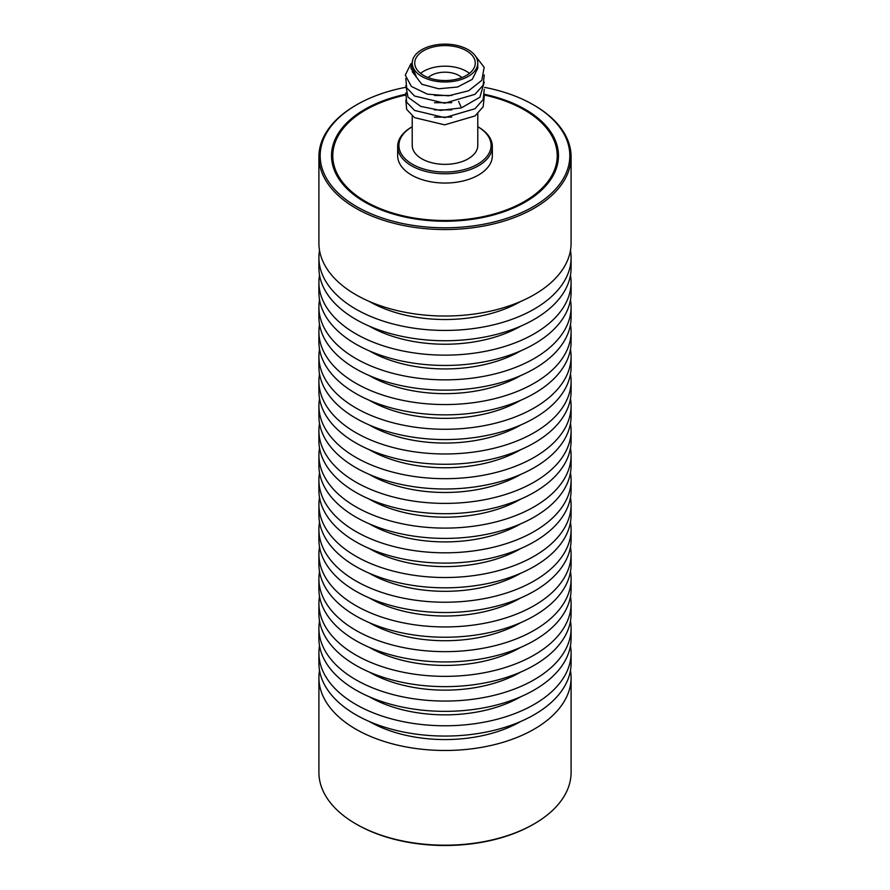 <?xml version="1.0" encoding="UTF-8"?>
<svg xmlns="http://www.w3.org/2000/svg" width="890" height="890" viewBox="0 0 890 890"><rect width="100%" height="100%" fill="white"/><g stroke="black" fill="none" stroke-linecap="round" stroke-linejoin="round"><path stroke-width="1.33" d="M571.091 677.691L571.091 772.398A126.091 72.802 180 0 1 534.156 823.873L533.266 824.396A124.834 72.068 180 0 1 356.734 824.396L355.844 823.873A126.091 72.802 180 0 1 318.909 772.398L318.909 677.691A126.091 72.802 0 0 0 355.844 729.166A126.091 72.802 0 0 0 493.249 744.941A126.091 72.802 0 0 0 571.091 677.691A126.091 72.802 0 0 0 570.468 670.481M405.484 94.307A113.475 65.515 0 0 0 364.755 109.392A113.475 65.515 0 0 0 331.525 155.717A113.475 65.515 0 0 0 401.568 216.248A113.475 65.515 0 0 0 525.245 202.052A113.475 65.515 0 0 0 558.475 155.717A113.475 65.515 0 0 0 484.649 94.329M405.44 87.365A124.834 72.068 0 0 0 356.734 104.764A124.834 72.068 0 0 0 356.734 206.68A124.834 72.068 0 0 0 533.266 206.68A124.834 72.068 0 0 0 533.266 104.764A124.834 72.068 0 0 0 484.616 87.376M534.156 105.276L533.266 104.764L534.156 105.276A126.091 72.802 0 0 1 571.091 156.751A126.091 72.802 0 0 1 493.249 224.002A126.091 72.802 0 0 1 355.844 208.227A126.091 72.802 0 0 1 318.909 156.751A126.091 72.802 0 0 1 355.844 105.276L356.734 104.764M319.532 250.435A126.091 72.802 0 0 0 318.909 257.644A126.091 72.802 0 0 0 355.844 309.119A126.091 72.802 0 0 0 493.249 324.895A126.091 72.802 0 0 0 571.091 257.644A126.091 72.802 0 0 0 570.468 250.435M318.909 257.644L318.909 267.935A126.091 72.802 0 0 0 355.844 319.41A126.091 72.802 0 0 0 493.249 335.196A126.091 72.802 0 0 0 571.091 267.935L571.091 257.644M319.532 275.144A126.091 72.802 0 0 0 318.909 282.353A126.091 72.802 0 0 0 355.844 333.828A126.091 72.802 0 0 0 493.249 349.603A126.091 72.802 0 0 0 571.091 282.353A126.091 72.802 0 0 0 570.468 275.144M318.909 282.353L318.909 292.643A126.091 72.802 0 0 0 355.844 344.118A126.091 72.802 0 0 0 493.249 359.905A126.091 72.802 0 0 0 571.091 292.643L571.091 282.353M319.532 299.852A126.091 72.802 0 0 0 318.909 307.061A126.091 72.802 0 0 0 355.844 358.536A126.091 72.802 0 0 0 493.249 374.312A126.091 72.802 0 0 0 571.091 307.061A126.091 72.802 0 0 0 570.468 299.852M318.909 307.061L318.909 317.352A126.091 72.802 0 0 0 355.844 368.827A126.091 72.802 0 0 0 493.249 384.614A126.091 72.802 0 0 0 571.091 317.352L571.091 307.061M319.532 324.561A126.091 72.802 0 0 0 318.909 331.77A126.091 72.802 0 0 0 355.844 383.245A126.091 72.802 0 0 0 493.249 399.02A126.091 72.802 0 0 0 571.091 331.77A126.091 72.802 0 0 0 570.468 324.561M318.909 331.77L318.909 342.06A126.091 72.802 0 0 0 355.844 393.536A126.091 72.802 0 0 0 493.249 409.322A126.091 72.802 0 0 0 571.091 342.06L571.091 331.77M319.532 349.269A126.091 72.802 0 0 0 318.909 356.478A126.091 72.802 0 0 0 355.844 407.954A126.091 72.802 0 0 0 493.249 423.729A126.091 72.802 0 0 0 571.091 356.478A126.091 72.802 0 0 0 570.468 349.269M318.909 356.478L318.909 366.769A126.091 72.802 0 0 0 355.844 418.244A126.091 72.802 0 0 0 493.249 434.031A126.091 72.802 0 0 0 571.091 366.769L571.091 356.478M319.532 373.978A126.091 72.802 0 0 0 318.909 381.187A126.091 72.802 0 0 0 355.844 432.662A126.091 72.802 0 0 0 493.249 448.438A126.091 72.802 0 0 0 571.091 381.187A126.091 72.802 0 0 0 570.468 373.978M318.909 381.187L318.909 391.478A126.091 72.802 0 0 0 355.844 442.953A126.091 72.802 0 0 0 493.249 458.739A126.091 72.802 0 0 0 571.091 391.478L571.091 381.187M319.532 398.687A126.091 72.802 0 0 0 318.909 405.896A126.091 72.802 0 0 0 355.844 457.371A126.091 72.802 0 0 0 493.249 473.146A126.091 72.802 0 0 0 571.091 405.896A126.091 72.802 0 0 0 570.468 398.687M318.909 405.896L318.909 416.186A126.091 72.802 0 0 0 355.844 467.662A126.091 72.802 0 0 0 493.249 483.448A126.091 72.802 0 0 0 571.091 416.186L571.091 405.896M319.532 423.395A126.091 72.802 0 0 0 318.909 430.604A126.091 72.802 0 0 0 355.844 482.08A126.091 72.802 0 0 0 493.249 497.855A126.091 72.802 0 0 0 571.091 430.604A126.091 72.802 0 0 0 570.468 423.395M318.909 430.604L318.909 440.895A126.091 72.802 0 0 0 355.844 492.37A126.091 72.802 0 0 0 493.249 508.157A126.091 72.802 0 0 0 571.091 440.895L571.091 430.604M319.532 448.104A126.091 72.802 0 0 0 318.909 455.313A126.091 72.802 0 0 0 355.844 506.788A126.091 72.802 0 0 0 493.249 522.564A126.091 72.802 0 0 0 571.091 455.313A126.091 72.802 0 0 0 570.468 448.104M318.909 455.313L318.909 465.603A126.091 72.802 0 0 0 355.844 517.079A126.091 72.802 0 0 0 493.249 532.865A126.091 72.802 0 0 0 571.091 465.603L571.091 455.313M319.532 472.812A126.091 72.802 0 0 0 318.909 480.022A126.091 72.802 0 0 0 355.844 531.497A126.091 72.802 0 0 0 493.249 547.272A126.091 72.802 0 0 0 571.091 480.022A126.091 72.802 0 0 0 570.468 472.812M318.909 480.022L318.909 490.312A126.091 72.802 0 0 0 355.844 541.788A126.091 72.802 0 0 0 493.249 557.574A126.091 72.802 0 0 0 571.091 490.312L571.091 480.022M319.532 497.521A126.091 72.802 0 0 0 318.909 504.73A126.091 72.802 0 0 0 355.844 556.206A126.091 72.802 0 0 0 493.249 571.981A126.091 72.802 0 0 0 571.091 504.73A126.091 72.802 0 0 0 570.468 497.521M318.909 504.73L318.909 515.021A126.091 72.802 0 0 0 355.844 566.496A126.091 72.802 0 0 0 493.249 582.283A126.091 72.802 0 0 0 571.091 515.021L571.091 504.73M319.532 522.23A126.091 72.802 0 0 0 318.909 529.439A126.091 72.802 0 0 0 355.844 580.914A126.091 72.802 0 0 0 493.249 596.689A126.091 72.802 0 0 0 571.091 529.439A126.091 72.802 0 0 0 570.468 522.23M318.909 529.439L318.909 539.729A126.091 72.802 0 0 0 355.844 591.205A126.091 72.802 0 0 0 493.249 606.991A126.091 72.802 0 0 0 571.091 539.729L571.091 529.439M319.532 546.938A126.091 72.802 0 0 0 318.909 554.147A126.091 72.802 0 0 0 355.844 605.623A126.091 72.802 0 0 0 493.249 621.398A126.091 72.802 0 0 0 571.091 554.147A126.091 72.802 0 0 0 570.468 546.938M318.909 554.147L318.909 564.438A126.091 72.802 0 0 0 355.844 615.913A126.091 72.802 0 0 0 493.249 631.7A126.091 72.802 0 0 0 571.091 564.438L571.091 554.147M319.532 571.647A126.091 72.802 0 0 0 318.909 578.856A126.091 72.802 0 0 0 355.844 630.331A126.091 72.802 0 0 0 493.249 646.107A126.091 72.802 0 0 0 571.091 578.856A126.091 72.802 0 0 0 570.468 571.647M318.909 578.856L318.909 589.147A126.091 72.802 0 0 0 355.844 640.622A126.091 72.802 0 0 0 493.249 656.408A126.091 72.802 0 0 0 571.091 589.147L571.091 578.856M319.532 596.356A126.091 72.802 0 0 0 318.909 603.565A126.091 72.802 0 0 0 355.844 655.04A126.091 72.802 0 0 0 493.249 670.815A126.091 72.802 0 0 0 571.091 603.565A126.091 72.802 0 0 0 570.468 596.356M318.909 603.565L318.909 613.855A126.091 72.802 0 0 0 355.844 665.331A126.091 72.802 0 0 0 493.249 681.106A126.091 72.802 0 0 0 571.091 613.855L571.091 603.565M319.532 621.064A126.091 72.802 0 0 0 318.909 628.273A126.091 72.802 0 0 0 355.844 679.749A126.091 72.802 0 0 0 493.249 695.524A126.091 72.802 0 0 0 571.091 628.273A126.091 72.802 0 0 0 570.468 621.064M318.909 628.273L318.909 638.564A126.091 72.802 0 0 0 355.844 690.039A126.091 72.802 0 0 0 493.249 705.815A126.091 72.802 0 0 0 571.091 638.564L571.091 628.273M319.532 645.773A126.091 72.802 0 0 0 318.909 652.982A126.091 72.802 0 0 0 355.844 704.457A126.091 72.802 0 0 0 493.249 720.232A126.091 72.802 0 0 0 571.091 652.982A126.091 72.802 0 0 0 570.468 645.773M318.909 652.982L318.909 663.273A126.091 72.802 0 0 0 355.844 714.748A126.091 72.802 0 0 0 493.249 730.523A126.091 72.802 0 0 0 571.091 663.273L571.091 652.982M318.909 156.751L318.909 243.226A126.091 72.802 0 0 0 355.844 294.701A126.091 72.802 0 0 0 493.249 310.488A126.091 72.802 0 0 0 571.091 243.226L571.091 156.751M534.156 823.873A126.091 72.802 180 0 1 355.844 823.873L356.734 824.396M520.695 326.163A107.178 61.877 180 0 1 369.305 326.163M319.532 670.481A126.091 72.802 0 0 0 318.909 677.691M520.695 301.454A107.178 61.877 180 0 1 369.305 301.454M520.695 350.871A107.178 61.877 180 0 1 369.305 350.871M520.695 375.58A107.178 61.877 180 0 1 369.305 375.58M520.695 400.289A107.178 61.877 180 0 1 369.305 400.289M520.695 424.997A107.178 61.877 180 0 1 369.305 424.997M520.695 449.706A107.178 61.877 180 0 1 369.305 449.706M520.695 474.415A107.178 61.877 180 0 1 369.305 474.415M520.695 499.123A107.178 61.877 180 0 1 369.305 499.123M520.695 523.832A107.178 61.877 180 0 1 369.305 523.832M520.695 548.54A107.178 61.877 180 0 1 369.305 548.54M520.695 573.249A107.178 61.877 180 0 1 369.305 573.249M520.695 597.947A107.178 61.877 180 0 1 369.305 597.947M520.695 622.655A107.178 61.877 180 0 1 369.305 622.655M520.695 647.364A107.178 61.877 180 0 1 369.305 647.364M520.695 672.072A107.178 61.877 180 0 1 369.305 672.072M520.695 696.781A107.178 61.877 180 0 1 369.305 696.781M520.695 721.49A107.178 61.877 180 0 1 369.305 721.49M331.525 156.239A113.475 65.515 180 0 1 364.755 110.427L365.645 109.904A112.218 64.792 180 0 1 405.362 95.108M484.549 95.085A112.218 64.792 180 0 1 524.355 109.904A112.218 64.792 180 0 1 524.355 201.529A112.218 64.792 180 0 1 365.645 201.529A112.218 64.792 180 0 1 365.645 109.904M525.245 110.427L524.355 109.904L525.245 110.427A113.475 65.515 180 0 1 558.475 156.239M397.663 146.45L397.663 155.717A47.337 27.334 0 0 0 411.525 175.041A47.337 27.334 180 0 0 463.111 180.97A47.337 27.334 180 0 0 492.337 155.717L492.337 146.45A47.337 27.334 180 0 1 463.111 171.703A47.337 27.334 180 0 1 411.525 165.785A47.337 27.334 180 0 1 397.663 146.45A47.337 27.334 180 0 1 411.525 127.125L412.215 126.736A46.08 26.6 180 0 0 412.415 164.238A46.08 26.6 180 0 0 477.485 164.294A46.08 26.6 180 0 0 477.785 126.736L478.475 127.125L477.785 126.736M478.475 127.125L478.475 127.125A47.337 27.334 180 0 1 492.337 146.45M412.215 115.956L412.215 145.426A32.785 18.924 0 0 0 421.816 158.809A32.785 18.924 180 0 0 457.549 162.915A32.785 18.924 180 0 0 477.785 145.426L477.785 113.731M477.785 63.068A32.785 18.924 0 0 0 468.185 49.684A32.785 18.924 0 0 0 432.451 45.579A32.785 18.924 0 0 0 412.215 63.068A32.785 18.924 0 0 0 421.816 76.451A32.785 18.924 0 0 0 457.549 80.545A32.785 18.924 0 0 0 477.785 63.068L477.785 68.185L472.29 79.343L457.571 87.009L438.692 88.778L421.816 84.272L412.215 71.656M412.849 59.374L410.824 68.118L416.097 76.039L412.215 67.017L412.215 63.068M474.993 55.414L484.171 67.295L481.835 80.289L468.663 90.758L448.538 95.809L427.367 94.151L411.38 86.441L405.284 75.149L410.868 63.769M484.271 74.871L483.148 85.184L475.004 94.318L444.677 103.218L414.573 96.02L406.674 87.81L405.829 78.476M484.271 82.08L479.899 97.21L461.376 107.89L440.416 110.393L420.77 106.411L408.032 97.244L405.829 85.685M451.753 95.475L434.52 95.497M451.731 109.893L434.476 109.904M451.742 102.684L434.487 102.706M451.742 117.102L434.476 117.113M484.271 89.289L483.148 99.602L475.004 108.736L444.677 117.636L414.573 110.438L406.674 102.216L405.829 92.894M484.271 96.498L483.148 106.8L475.004 115.945L444.677 124.845L414.573 117.647L406.674 109.425L405.829 100.103M466.393 50.708A30.26 17.466 0 0 0 433.419 46.925A30.26 17.466 0 0 0 414.74 63.068A30.26 17.466 0 0 0 423.607 75.416A30.26 17.466 0 0 0 456.581 79.21A30.26 17.466 0 0 0 475.26 63.068A30.26 17.466 0 0 0 466.393 50.708M469.453 73.358A30.26 17.466 0 0 0 466.393 71.3A30.26 17.466 0 0 0 420.547 73.358M461.843 77.575A19.858 11.47 0 0 0 459.04 75.55A19.858 11.47 0 0 0 428.157 77.575M461.376 107.89L458.628 101.415"/></g></svg>
